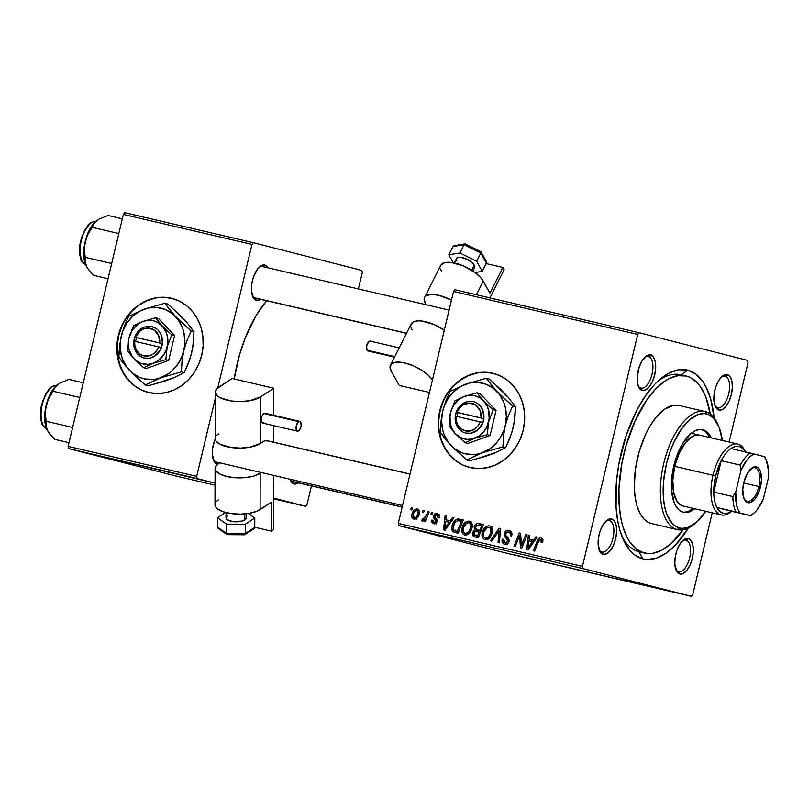 <?xml version="1.0" encoding="UTF-8"?>
<svg xmlns="http://www.w3.org/2000/svg" width="809" height="809" viewBox="0 0 809 809"><rect width="100%" height="100%" fill="white"/><g stroke="black" fill="none" stroke-linecap="round" stroke-linejoin="round"><path stroke-width="1.21" d="M234.195 378.946L234.195 378.956A92.954 43.635 103.1 0 1 266.636 300.715L256.301 315.267L245.279 337.899L239.515 354.878L234.195 378.986M493.702 373.465A48.5 42.816 -75.7 0 0 493.106 373.323L492.742 373.222A48.5 42.816 104.3 0 1 493.51 373.414A48.5 42.816 104.3 0 1 523.099 430.57A48.5 42.816 104.3 0 1 470.262 467.582L462.344 464.781L455.154 460.27L448.985 454.223L444.06 446.881L440.581 438.518L438.67 429.468L438.407 420.063L439.803 410.669L442.796 401.658L447.276 393.356L453.07 386.105L459.957 380.159L467.673 375.77L475.925 373.091L484.389 372.231L492.742 373.222L500.66 376.033L507.84 380.543L514.018 386.581L518.933 393.922L522.422 402.285L524.333 411.336L524.596 420.741L523.201 430.135L520.207 439.145L515.727 447.448L509.933 454.709L503.046 460.645L495.32 465.033L487.079 467.713L478.615 468.573L470.262 467.582A48.5 42.816 104.3 0 1 469.493 467.39A48.5 42.816 104.3 0 1 439.904 410.234A48.5 42.816 104.3 0 1 492.742 373.222L493.106 373.323A48.5 42.816 -75.7 0 0 440.298 410.224A48.5 42.816 -75.7 0 0 469.675 467.44M640.95 388.057A16.17 7.594 103.1 0 0 652.054 374.213A16.17 7.594 103.1 0 0 648.444 356.607L650.648 355.04A18.192 8.535 -76.9 0 1 654.714 374.85A18.192 8.535 -76.9 0 1 642.225 390.423L640.95 388.057A16.17 7.594 -76.9 0 1 638.109 385.64A16.17 7.594 103.1 0 0 640.95 388.057L642.225 390.423L645.713 389.887L649.303 386.742L652.469 381.464L654.714 374.85L655.694 367.923L655.27 361.724L653.5 357.204L650.648 355.04L647.16 355.586L641.901 361.148L639.14 367.205L637.179 377.55L637.603 383.749L639.373 388.269L642.225 390.423A18.192 8.535 -76.9 0 1 638.513 386.702A18.192 8.535 -76.9 0 1 645.511 356.698A18.192 8.535 -76.9 0 1 650.648 355.04L648.444 356.607A16.17 7.594 -76.9 0 1 652.074 374.132A16.17 7.594 -76.9 0 1 641.021 388.077A16.17 7.594 -76.9 0 1 640.95 388.057M717.623 407.655A16.17 7.594 103.1 0 0 728.717 393.811A16.17 7.594 103.1 0 0 725.117 376.205L727.321 374.648A18.192 8.535 -76.9 0 1 731.376 394.448A18.192 8.535 -76.9 0 1 718.888 410.032L717.623 407.655A16.17 7.594 -76.9 0 1 714.772 405.238A16.17 7.594 103.1 0 0 717.623 407.655L718.888 410.032L722.376 409.485L725.976 406.34L729.131 401.062L731.376 394.448L732.357 387.521L731.933 381.322L730.163 376.802L728.848 375.396L725.622 374.567L722.012 376.448L718.564 380.746L715.813 386.813L714.165 393.71L713.882 400.404L715.004 405.875L716.046 407.867L718.888 410.032A18.192 8.535 -76.9 0 1 715.186 406.3A18.192 8.535 -76.9 0 1 722.184 376.306A18.192 8.535 -76.9 0 1 727.321 374.648L725.117 376.205A16.17 7.594 -76.9 0 1 728.737 393.73A16.17 7.594 -76.9 0 1 717.694 407.675A16.17 7.594 -76.9 0 1 717.623 407.655M678.569 571.599A16.17 7.594 103.1 0 0 689.662 557.755A16.17 7.594 103.1 0 0 686.062 540.149L688.267 538.582A18.192 8.535 -76.9 0 1 692.322 558.392A18.192 8.535 -76.9 0 1 679.833 573.965L678.569 571.599A16.17 7.594 -76.9 0 1 675.717 569.182A16.17 7.594 103.1 0 0 678.569 571.599L679.833 573.965L683.322 573.429L686.922 570.284L690.077 565.006L692.322 558.392L693.303 551.465L692.878 545.266L691.108 540.746L688.267 538.582L686.568 538.511L682.958 540.392L679.509 544.69L676.759 550.757L675.111 557.654L674.827 564.348L676.991 571.811L679.833 573.965A18.192 8.535 -76.9 0 1 676.132 570.244A18.192 8.535 -76.9 0 1 683.13 540.25A18.192 8.535 -76.9 0 1 688.267 538.582L686.062 540.149A16.17 7.594 -76.9 0 1 689.683 557.674A16.17 7.594 -76.9 0 1 678.64 571.619A16.17 7.594 -76.9 0 1 678.569 571.599M601.896 552.001A16.17 7.594 103.1 0 0 613 538.157A16.17 7.594 103.1 0 0 609.389 520.551L611.594 518.984A18.192 8.535 -76.9 0 1 615.649 538.794A18.192 8.535 -76.9 0 1 603.17 554.367L601.896 552.001A16.17 7.594 -76.9 0 1 599.054 549.584A16.17 7.594 103.1 0 0 601.896 552.001L603.17 554.367L606.649 553.831L610.249 550.686L613.414 545.397L615.649 538.794L616.64 531.867L616.215 525.668L614.436 521.138L611.594 518.984L608.105 519.52L602.847 525.092L600.086 531.149L598.448 538.056L598.154 544.75L600.318 552.213L603.17 554.367A18.192 8.535 -76.9 0 1 599.459 550.646A18.192 8.535 -76.9 0 1 606.457 520.642A18.192 8.535 -76.9 0 1 611.594 518.984L609.389 520.551A16.17 7.594 -76.9 0 1 613.02 538.076A16.17 7.594 -76.9 0 1 601.967 552.021A16.17 7.594 -76.9 0 1 601.896 552.001M217.409 464.356L216.145 461.99A16.17 7.594 -76.9 0 1 213.293 459.573A16.17 7.594 103.1 0 0 216.145 461.99L217.409 464.356A18.192 8.535 -76.9 0 1 217.409 464.356L217.419 464.366A18.192 8.535 -76.9 0 1 213.707 460.634A18.192 8.535 -76.9 0 1 215.184 438.882L212.686 448.044L212.403 454.739L214.567 462.202L217.409 464.356M294.082 483.964L292.807 481.588A16.17 7.594 -76.9 0 1 289.996 479.221L291.23 481.8L294.082 483.964L298.43 482.902A18.192 8.535 -76.9 0 1 294.082 483.964A18.192 8.535 -76.9 0 1 290.37 480.233A18.192 8.535 -76.9 0 1 289.986 479.221A16.17 7.594 103.1 0 0 292.807 481.588L294.082 483.964M256.473 300.412L255.199 298.046A16.17 7.594 -76.9 0 1 252.357 295.629A16.17 7.594 103.1 0 0 255.199 298.046L256.473 300.412L260.822 299.36A18.192 8.535 -76.9 0 1 256.473 300.412A18.192 8.535 -76.9 0 1 252.762 296.691A18.192 8.535 -76.9 0 1 259.76 266.697A18.192 8.535 -76.9 0 1 264.897 265.039A18.192 8.535 -76.9 0 1 268.163 267.87L264.897 265.039L261.408 265.574L257.808 268.719L253.389 277.204L251.751 284.101L251.457 290.795L253.621 298.258L256.473 300.412M262.692 266.596L264.897 265.039L262.692 266.596A16.17 7.594 103.1 0 0 258.92 267.466A16.17 7.594 -76.9 0 1 262.622 266.576A16.17 7.594 -76.9 0 1 262.692 266.596M343.097 285.385L341.57 284.637A18.192 8.535 -76.9 0 1 343.036 285.344M644.581 553.063A90.942 42.695 -76.9 0 1 644.166 552.962L638.958 551.748A90.942 42.695 -76.9 0 1 621.747 535.932A90.942 42.695 103.1 0 0 638.958 551.748L648.322 553.578L652.641 553.326L661.6 550.282L670.701 543.931L683.18 529.753A90.942 42.695 -76.9 0 1 644.581 553.063L639.363 551.849A90.942 42.695 -76.9 0 1 638.958 551.748L642.761 558.857A96.999 45.537 -76.9 0 1 623.001 539.006A96.999 45.537 -76.9 0 1 660.336 378.996A96.999 45.537 -76.9 0 1 687.721 370.148A96.999 45.537 -76.9 0 1 714.125 417.818L710.615 398.726L705.873 386.611L702.9 381.646L695.902 374.162L687.721 370.148L681.107 374.83A90.942 42.695 103.1 0 0 657.848 381.211A90.942 42.695 -76.9 0 1 680.693 374.729A90.942 42.695 -76.9 0 1 681.107 374.83L680.278 374.638L681.107 374.83L687.721 370.148L678.68 369.764L669.124 373.02L659.416 379.785L654.623 384.417L645.39 395.925L636.926 410.082L626.348 435.04L619.128 462.526L616.488 481.102L616.064 507.546L618.147 523.251L619.876 530.289L624.619 542.404L630.919 551.526L634.59 554.853L642.761 558.857L647.2 559.515L656.544 558.079L666.222 553.043L675.859 544.599L688.408 528.014A96.999 45.537 -76.9 0 1 642.761 558.857L638.958 551.748A90.942 42.695 103.1 0 0 639.777 551.94M406.492 333.348L255.27 298.066A16.17 7.594 -76.9 0 1 255.199 298.046M402.154 507.101L292.888 481.608A16.17 7.594 -76.9 0 1 292.807 481.588M402.538 505.483L216.215 462.01A16.17 7.594 -76.9 0 1 216.145 461.99M172.246 298.46A48.5 42.816 -75.7 0 0 171.65 298.309L171.275 298.218A48.5 42.816 104.3 0 1 172.054 298.41A48.5 42.816 104.3 0 1 201.633 355.566A48.5 42.816 104.3 0 1 148.795 392.567L140.877 389.766L133.697 385.256L127.529 379.219L122.604 371.877L119.125 363.514L117.214 354.463L116.941 345.059L118.336 335.664L121.33 326.644L125.81 318.352L131.604 311.091L138.501 305.155L146.217 300.766L154.468 298.086L162.922 297.227L171.275 298.218L179.204 301.019L186.383 305.529L192.552 311.576L197.477 318.918L200.956 327.271L202.867 336.332L203.13 345.736L201.744 355.121L198.751 364.141L194.271 372.443L188.467 379.694L181.58 385.63L173.864 390.029L165.612 392.709L157.148 393.568L148.795 392.567A48.5 42.816 104.3 0 1 148.027 392.385A48.5 42.816 104.3 0 1 118.438 335.229A48.5 42.816 104.3 0 1 171.275 298.218L171.65 298.309A48.5 42.816 -75.7 0 0 118.832 335.219A48.5 42.816 -75.7 0 0 148.219 392.426M692.767 594.585L712.244 512.825L692.767 594.585L691.382 596.314L507.192 553.336L398.716 525.607L582.905 568.585L691.382 596.314L582.905 568.585L582.46 566.381L637.714 334.43L453.525 291.452L398.271 523.403L582.46 566.381L637.714 334.43L639.1 332.701L747.577 360.43L748.032 362.624L729.111 442.058L748.032 362.624L747.577 360.43L639.1 332.701L637.714 334.43L453.525 291.452L454.911 289.723L639.1 332.701L454.911 289.723L453.525 291.452L398.271 523.403L398.716 525.607L398.271 523.403L582.46 566.381L582.905 568.585L398.716 525.607L507.192 553.336L691.382 596.314L692.767 594.585M651.417 354.878L650.851 355.798M462.07 527.862L463.749 523.999L466.186 521.643L469.271 521.107L471.687 523.059L472.294 525.88L471.566 529.642L470.019 532.555L467.986 534.425L465.347 535.062L463.092 534.021L461.808 531.169L462.07 527.862C461.15 531.331 462.07 533.697 464.811 534.971L468.917 533.738L472.031 528.034C472.861 524.657 471.94 522.341 469.271 521.107C465.488 521.239 463.092 523.494 462.07 527.862L463.324 528.186L462.07 527.862M450.229 520.814L452.615 517.416L453.991 517.73L445.061 530.178L443.514 529.814L445.122 515.667L446.396 515.96L445.911 519.813L450.229 520.814L445.911 519.813L446.396 515.96L445.122 515.667L443.514 529.814L445.061 530.178L453.991 517.73L452.615 517.416L453.97 517.76L452.615 517.416L450.229 520.814L451.533 521.148L450.229 520.814M541.1 537.874L542.96 539.694L542.455 542.718L541.14 542.596L541.15 539.704L539.31 539.876L534.577 551.06L533.293 550.767L538.005 539.421L539.451 538.036L541.1 537.874C539.188 537.773 537.884 538.824 537.206 541.029L533.293 550.767L534.577 551.06L538.359 541.666L540.634 539.461L541.545 541.423L541.14 542.596L542.455 542.718L542.869 541.484L541.15 537.884M504.24 533.536L506.06 530.846L509.417 530.492L511.622 532.312L511.672 535.922L510.368 535.791L510.479 533.515L509.185 532.18L507.172 531.968L505.706 533.212L505.635 535.113L509.134 540.078L508.457 542.849L506.788 544.224L504.068 544.073L502.177 541.868L502.227 539.178L503.522 539.33L503.481 541.181L504.735 542.556L506.414 542.708L507.688 541.443L507.567 539.886L504.391 536.357L504.24 533.536L507.739 541.231L505.18 542.697L503.522 539.33L502.146 539.472C501.722 542.02 502.591 543.628 504.755 544.295C506.879 544.71 508.305 543.749 509.023 541.433L508.315 538.096L505.574 534.982L505.534 533.697L508.548 531.978L510.53 533.687L510.368 535.791L511.672 535.922C512.421 532.979 511.531 531.139 509.023 530.38L509.023 530.38C506.677 529.966 505.079 531.017 504.24 533.536L505.504 533.859L504.24 533.536M490.517 540.786L499.102 528.257L500.72 528.641L499.305 542.829L498.031 542.536L499.244 530.37L491.872 541.1L490.517 540.786L491.872 541.1L499.244 530.37L498.031 542.536L499.305 542.829L500.72 528.641L499.102 528.257L500.72 528.671L499.102 528.257L490.517 540.786M482.285 532.585L483.964 528.722L486.411 526.366L489.496 525.83L491.791 527.549L492.519 530.603L492.034 533.566L490.234 537.277L488.201 539.138L485.562 539.775L483.307 538.733L482.033 535.892L482.285 532.585C481.375 536.054 482.285 538.42 485.026 539.694L489.132 538.46L492.256 532.757C493.075 529.369 492.155 527.064 489.496 525.83C485.713 525.951 483.307 528.206 482.285 532.585L483.549 532.909L482.285 532.585M410.567 509.68L411.326 507.779L412.59 508.072L411.862 509.973L410.567 509.68L411.862 509.973L412.59 508.072L411.326 507.779L412.58 508.103L411.326 507.779L410.567 509.68M474.125 526.952L475.247 524.768L477.179 523.494L483.519 524.626L478.18 537.904L473.437 536.559L472.355 534.041L473.366 531.169L474.984 530.087L474.125 526.952L474.984 530.087L472.507 533.05L473.437 536.559L478.18 537.904L483.519 524.626L478.645 523.484C476.39 523.292 474.883 524.444 474.125 526.952L475.389 527.276L474.125 526.952M533.475 540.24L535.861 536.842L537.237 537.156L528.307 549.604L526.76 549.24L528.378 535.093L529.642 535.386L529.157 539.239L533.475 540.24L529.157 539.239L529.642 535.386L528.378 535.093L526.76 549.24L528.307 549.604L537.237 537.156L535.861 536.842L537.216 537.186L535.861 536.842L533.475 540.24L534.779 540.574L533.475 540.24M522.533 542.596L525.84 534.496L527.114 534.8L521.765 548.077L520.43 547.764L519.732 535.275L515.252 546.55L513.968 546.257L519.307 532.979L520.642 533.283L521.37 545.762L522.533 542.596L521.37 545.762L520.642 533.283L519.307 532.979L513.968 546.257L515.252 546.55L519.732 535.275L520.43 547.764L521.765 548.077L527.114 534.8L525.84 534.496L527.104 534.82L525.84 534.496L522.533 542.596L523.838 542.92L522.533 542.596M436.749 514.837L437.962 517.77L439.317 517.699C439.742 515.505 439.014 514.14 437.103 513.604L438.933 514.736L439.439 517.012L439.267 517.881L437.962 517.77L437.982 515.92L436.749 514.837L434.827 515.657L434.817 517.012L437.264 520.238L436.567 522.927L434.949 523.858L433.088 523.514L431.642 520.723L431.743 520.086L433.048 520.207L433.149 521.724L434.079 522.513L435.667 522.017L435.92 520.48L433.705 517.902L433.371 516.061L434.868 513.846L437.103 513.604L433.432 515.808L433.634 517.77L435.909 521.492L434.251 522.563L433.048 520.207L431.743 520.086C431.419 522.098 432.137 523.332 433.897 523.797L437.224 521.572L434.716 515.99L436.85 514.868M457.672 518.943L463.294 519.904L457.965 533.182L453.111 531.715L451.735 528.419L453.364 522.503L455.639 519.823L457.672 518.943C454.678 520.025 452.807 522.331 452.039 525.86C451.28 528.388 451.735 530.411 453.424 531.938L457.965 533.182L463.294 519.904L459.694 519.065L463.274 519.975L457.672 518.943M411.953 514.261L413.824 510.428L415.462 509.205L417.687 509.094L419.345 510.752L418.708 515.798L415.866 518.974L412.701 518.498L411.771 516.557L411.953 514.261C411.316 516.668 411.973 518.296 413.905 519.135C416.868 519.024 418.708 517.204 419.426 513.685C419.982 511.328 419.295 509.771 417.363 509.003C414.481 509.134 412.671 510.894 411.953 514.261L413.207 514.585L411.953 514.261M422.258 512.4L423.016 510.509L424.28 510.803L423.552 512.704L422.258 512.4L423.552 512.704L424.28 510.803L423.016 510.509L424.27 510.823L423.016 510.509L422.258 512.4M426.292 515.495L427.89 511.642L429.174 511.945L425.291 521.603L424.007 521.299L424.826 519.307L423.006 520.976L421.631 520.693L422.338 519.065L423.218 519.55L424.604 518.62L426.292 515.495L421.469 520.511L422.237 521.077L424.826 519.307L424.007 521.299L425.291 521.603L429.174 511.945L427.89 511.642L429.164 511.966L427.89 511.642L426.292 515.495L427.607 515.829L426.292 515.495M430.782 514.393L431.551 512.501L432.815 512.795L432.077 514.696L430.782 514.393L432.077 514.696L432.815 512.795L431.551 512.501L432.805 512.815L431.551 512.501L430.782 514.393M527.984 558.008L529.905 558.473L527.984 558.008M519.459 556.016L521.37 556.481L519.459 556.016M573.733 568.808L562.862 566.169L573.864 568.818M549.058 562.922L541.565 561.173L549.058 562.922M575.088 569L584.331 571.296L575.088 569M595.545 573.773L605.456 576.23L595.545 573.773M641.325 584.482L635.803 583.178L641.325 584.482M622.273 580.002L615.75 578.486L622.273 580.002M632.304 582.349L624.811 580.599L632.304 582.349M611.503 577.606L602.948 575.512L611.746 577.646M593.948 573.52L583.168 570.901L594.089 573.541M538.015 560.384L531.462 558.837L538.015 560.384M556.137 564.571L554.337 564.156C552.537 563.762 552.507 563.772 554.216 564.207L556.137 564.571M513.897 554.782L519.611 556.137L514.251 554.812M524.323 557.148L528.793 558.301L524.323 557.148M507.769 553.285L509.68 553.76L507.769 553.285M307.016 504.573L311.455 485.936L307.016 504.573L305.63 506.303L273.513 498.809L305.63 506.303L273.513 498.091L305.63 506.303L307.016 504.573M358.387 288.924L362.28 272.623L358.387 288.924M124.768 212.686L253.348 242.69L361.825 270.418L362.28 272.623L361.825 270.418L253.348 242.69L251.963 244.419L123.373 214.415L68.118 446.376L196.698 476.37L215.285 398.362L196.698 476.37L68.118 446.376L123.373 214.415L124.768 212.686L253.348 242.69L251.963 244.419L123.373 214.415L124.768 212.686M217.773 387.916L251.963 244.419L217.773 387.916M68.573 448.57L215.052 483.155L197.153 478.574L196.698 476.37L197.153 478.574L68.573 448.57L68.118 446.376L68.573 448.57L177.04 476.299L68.573 448.57M215.042 485.167L177.04 476.299L215.042 485.167M341.57 284.637L339.77 284.576A18.192 8.535 -76.9 0 1 341.57 284.637M171.65 298.309L163.297 297.318M154.832 298.177L146.581 300.857L138.865 305.246L131.978 311.182L126.184 318.443M121.694 326.745L118.701 335.755L117.315 345.15M117.578 354.554L119.489 363.605L122.968 371.968L127.893 379.31L134.061 385.347M605.617 521.421A16.17 7.594 -76.9 0 1 609.319 520.531A16.17 7.594 -76.9 0 1 609.389 520.551A16.17 7.594 103.1 0 0 605.617 521.421M644.682 357.477A16.17 7.594 -76.9 0 1 648.373 356.587A16.17 7.594 -76.9 0 1 648.444 356.607A16.17 7.594 103.1 0 0 644.682 357.477M721.345 377.075A16.17 7.594 -76.9 0 1 725.046 376.185A16.17 7.594 -76.9 0 1 725.117 376.205A16.17 7.594 103.1 0 0 721.345 377.075M682.29 541.019A16.17 7.594 -76.9 0 1 685.981 540.129A16.17 7.594 -76.9 0 1 686.062 540.149A16.17 7.594 103.1 0 0 682.29 541.019M493.106 373.323L484.753 372.332M476.289 373.182L468.047 375.861L460.331 380.26L453.434 386.196L447.64 393.457M443.16 401.749L440.167 410.77L438.771 420.154M439.034 429.559L440.945 438.62L444.434 446.972L449.359 454.314L455.528 460.361M632.921 582.611L629.18 581.661L632.962 582.611M583.046 570.891L584.24 571.215M591.47 572.883L585.574 571.528L591.47 572.883M573.591 568.656L573.065 568.545M581.175 570.497L577.333 569.587L581.175 570.497M579.183 569.971L574.865 568.99L579.183 569.971M533 559.201L533.94 559.403M537.682 560.344L536.994 560.202M549.665 563.185L545.923 562.245L549.655 563.165M554.337 564.156C552.537 563.762 552.507 563.772 554.216 564.207M562.831 566.169L564.025 566.492M571.255 568.161L565.36 566.806L571.255 568.161M519.611 556.137L518.549 555.844M511.642 554.216L512.623 554.489M585.574 571.528L586.464 571.67M574.865 568.99L575.604 569.131M555.52 564.52L554.438 564.186M565.36 566.806L566.249 566.947M477.644 537.783L473.437 536.559L477.118 537.5L476.076 535.73M473.771 533.374L472.507 533.05L473.771 533.374M477.603 531.543L478.655 531.028L474.984 530.087L478.655 531.028L477.856 529.925M479.282 525.334L482.326 524.424L480.849 524.434L478.918 525.708M480.849 524.434L480.142 524.707M477.765 529.652L478.655 531.028L477.391 531.725M476.036 534.982L476.481 536.842L477.907 537.874M475.358 535.548L477.532 536.054L479.191 531.918L475.207 531.402L473.71 533.707L474.125 535.052L475.358 535.548L473.781 533.283L474.944 531.523L480.455 532.241L479.191 531.918L477.532 536.054L478.797 536.377L475.358 535.548L478.776 536.418L475.196 535.507L478.877 536.448M477.138 529.733L479.818 530.36L481.618 525.88L476.541 525.496L475.298 528.216L477.138 529.733L475.379 527.286L477.977 525.102L482.882 526.204L481.618 525.88L479.818 530.36L481.082 530.684L477.098 529.723L480.748 530.664M489.647 527.579L491.245 526.821M491.923 526.689L489.526 527.66M491.002 532.393L488.393 537.166L490.001 537.57L488.393 537.166L485.451 538.096L488.585 538.895L485.451 538.096C483.529 537.166 482.882 535.477 483.519 533.03C484.257 529.582 486.098 527.711 489.02 527.417L492.094 528.206L489.02 527.417C490.932 528.317 491.599 529.976 491.002 532.393L492.266 532.716L491.002 532.393L490.446 528.368L489.02 527.417L487.069 527.711L483.833 531.958L483.297 534.597L483.812 536.812L485.451 538.096L487.726 537.651L490.062 535.022L491.002 532.393M500.144 534.405L498.809 534.061L500.144 534.405M500.518 530.694L499.244 530.37L500.518 530.694M511.733 535.669L510.489 535.356L511.733 535.669M511.935 534.051L510.53 533.687L511.935 534.051M511.794 532.807L508.548 531.978L511.794 532.807M506.656 544.275L505.878 542.869M503.41 539.795L502.146 539.472L503.41 539.795M503.481 539.492L502.227 539.178L503.481 539.492M508.012 543.415L505.18 542.697L508.012 543.415M509.003 541.545L507.739 541.231L509.003 541.545M509.154 540.291L507.567 539.886L509.154 540.291M508.709 538.713L505.726 537.945L508.709 538.713M509.245 532.15L510.883 531.291M511.197 531.24L509.104 532.282M505.858 542.809L507.112 544.659M542.799 541.747L541.545 541.423L542.799 541.747M543.011 540.068L540.634 539.461L543.011 540.068M538.481 541.352L537.206 541.029L538.481 541.352M531.432 541.464L531.614 539.866L531.432 541.464M529.642 535.386L528.378 535.093L529.642 535.416M532.838 540.179L529.157 539.239L532.838 540.179M532.403 541.686L529.743 545.377L531.088 545.721L529.743 545.377L528.065 547.956L529.268 548.259L528.065 547.956L528.955 540.887L533.738 542.03L528.955 540.887L528.065 547.956L532.403 541.686M521.32 542.526L520.005 542.192L521.32 542.526M521.036 538.45L519.732 538.116L521.036 538.45M520.814 535.548L519.732 535.275L520.814 535.548M520.642 533.313L519.307 532.979L520.642 533.313M522.574 546.065L521.37 545.762L522.574 546.065M439.317 515.495L436.809 514.858L439.317 515.495M435.768 523.585L435.424 522.857M433.007 520.409L431.743 520.086L433.007 520.409M436.405 523.11L434.251 522.563L436.405 523.11M437.153 521.815L435.909 521.492L437.153 521.815M437.315 520.996L435.97 520.652L437.315 520.996M437.214 520.045L435.141 519.52L437.214 520.045M435.99 518.377L433.634 517.77L435.99 518.377M434.696 516.132L433.432 515.808L434.696 516.132M438.023 515.171L438.852 514.635M436.061 523.949L435.323 522.301M437.629 515.596L439.085 514.554M448.186 522.038L448.368 520.44L448.186 522.038M446.396 515.99L445.122 515.667L446.396 515.99M449.582 520.753L445.911 519.813L449.582 520.753M449.157 522.26L446.497 525.951L447.842 526.295L446.497 525.951L444.819 528.53L446.022 528.833L444.819 528.53L445.708 521.461L450.492 522.604L445.708 521.461L444.819 528.53L449.157 522.26M457.489 533.08L453.424 531.938L457.105 532.878L455.659 530.957M453.303 526.184L452.039 525.86L453.303 526.184M459.401 520.703L463.375 520.005L459.32 520.763M455.487 530.198L456.498 532.393L457.833 533.202M455.467 530.906L457.307 531.331L461.393 521.158L457.227 520.703L454.476 523.231L453.06 528.449L453.738 530.138L455.467 530.906L453.93 530.299L453.283 526.244C454.173 522.169 456.337 520.349 459.775 520.784L462.667 521.481L461.393 521.158L457.307 531.331L458.582 531.665L455.234 530.846L458.915 531.786M466.763 534.951L465.853 533.536M469.422 522.857L471.02 522.108M471.698 521.977L469.301 522.948M465.721 533.171L466.773 534.961M470.787 527.67L468.178 532.443L469.776 532.858L468.178 532.443L465.236 533.374L468.371 534.173L465.236 533.374C463.304 532.453 462.657 530.765 463.294 528.307C464.042 524.859 465.873 522.988 468.795 522.695L471.869 523.484L468.795 522.695C470.717 523.605 471.374 525.263 470.787 527.67L472.041 527.994L470.787 527.67L470.231 523.656L468.795 522.695L466.844 522.998L463.608 527.235L463.082 529.875L463.597 532.089L465.236 533.374L467.501 532.929L469.847 530.299L470.787 527.67M415.957 518.933L415.624 518.245M418.364 510.58L419.052 510.186M419.133 510.145L418.152 510.752M415.624 518.225L416.372 519.439M418.122 513.543C417.646 516.102 416.352 517.548 414.259 517.891L416.655 518.508L414.259 517.891L413.217 514.564C413.723 512.087 415.007 510.651 417.06 510.246L419.386 510.843L417.06 510.246L418.122 513.543L419.375 513.867L418.122 513.543L417.818 510.712L415.988 510.388L413.743 513.037L413.106 516.557L414.046 517.831L415.684 517.618L418.122 513.543M426.08 519.631L424.826 519.307L426.08 519.631M423.107 520.935L421.469 520.511L423.107 520.935M424.331 519.904L422.905 519.54L424.331 519.904M682.543 512.077A42.442 19.922 103.1 0 0 693.03 508.345L689.612 510.61M707.784 434.342L709.564 437.497A42.442 19.922 103.1 0 0 701.808 429.508M702.879 429.71A42.442 19.922 -76.9 0 1 711.303 437.902L706.459 431.47L702.879 429.71L698.925 429.549L694.739 430.964L690.492 433.927L682.452 443.959L676.031 458.096L672.188 474.205L671.531 489.829L674.14 502.571L676.567 507.243L679.631 510.519L683.211 512.279A42.442 19.922 -76.9 0 1 673.695 466.267A42.442 19.922 -76.9 0 1 702.687 429.67A42.442 19.922 -76.9 0 1 702.879 429.71M694.769 508.75A42.442 19.922 -76.9 0 1 683.403 512.319A42.442 19.922 -76.9 0 1 683.211 512.279L687.165 512.441L691.351 511.025L694.769 508.75M695.194 523.322A60.624 28.457 -76.9 0 1 677.527 529.632A60.624 28.457 -76.9 0 1 677.254 529.561L651.194 523.484L648.555 522.503L643.792 518.893L639.848 513.189L636.885 505.625L635.014 496.473L634.296 486.088L635.449 469.099L639.171 451.705L645.137 435.424L650.112 425.878L655.674 417.818L664.634 409.172L673.644 405.289L679.287 405.531A60.624 28.457 103.1 0 0 679.014 405.471A60.624 28.457 103.1 0 0 637.593 457.752A60.624 28.457 103.1 0 0 651.194 523.484L677.254 529.561L679.459 528.004A58.602 27.516 -76.9 0 1 666.383 464.174A58.602 27.516 -76.9 0 1 706.621 413.986L705.357 411.619A60.624 28.457 103.1 0 0 663.724 463.537A60.624 28.457 103.1 0 0 677.254 529.561A60.624 28.457 -76.9 0 1 663.663 463.83A60.624 28.457 -76.9 0 1 705.084 411.548A60.624 28.457 -76.9 0 1 705.357 411.619A60.624 28.457 -76.9 0 1 718.129 425.028M644.166 552.962A90.942 42.695 -76.9 0 1 623.769 454.365A90.942 42.695 -76.9 0 1 685.911 375.952A90.942 42.695 -76.9 0 1 686.315 376.043A90.942 42.695 -76.9 0 1 710.211 413.935L705.751 396.835L700.543 386.833L697.419 382.93L690.269 377.51L686.315 376.043L677.841 375.689L668.881 378.733L664.331 381.504L655.29 389.422L646.634 400.212L635.085 420.882L626.136 445.314L622.01 462.657L618.956 488.585L619.138 504.856L621.09 519.58L622.708 526.174L627.157 537.53L629.938 542.182L636.501 549.2L644.166 552.962M682.877 505.969L679.813 504.462L677.184 501.661L673.644 492.62L672.795 480.222L674.757 466.358L712.992 475.277A36.375 17.08 -76.9 0 1 737.798 444.08A36.375 17.08 -76.9 0 1 745.544 451.958L745.372 451.574A36.375 17.08 103.1 0 0 728.808 446.568A36.375 17.08 103.1 0 0 712.992 475.277A36.375 17.08 103.1 0 0 714.205 508.527A36.375 17.08 103.1 0 0 731.376 511.571L731.7 511.298A36.375 17.08 -76.9 0 1 721.274 514.928L683.039 506.009A36.375 17.08 -76.9 0 1 682.877 505.969A36.375 17.08 -76.9 0 1 674.716 466.53A36.375 17.08 -76.9 0 1 699.573 435.161M651.194 523.484A60.624 28.457 103.1 0 0 651.467 523.544A60.624 28.457 103.1 0 0 651.741 523.605M718.564 425.979L717.714 424.027A60.624 28.457 103.1 0 0 705.357 411.619L706.621 413.986A58.602 27.516 -76.9 0 1 718.564 425.979A58.602 27.516 -76.9 0 1 722.316 440.47L719.15 427.385L713.781 418.425L709.169 414.926L706.621 413.986L703.951 413.591L698.298 414.461L689.521 419.81L681.057 429.559L673.614 442.887L669.549 453.192L666.383 464.174L663.592 481.021L663.329 496.999L664.594 506.485L666.94 514.605L672.309 523.565L674.524 525.577L679.459 528.004L682.139 528.398L687.792 527.529L696.559 522.179L705.782 511.318A58.602 27.516 -76.9 0 1 696.013 522.654A58.602 27.516 -76.9 0 1 679.459 528.004L677.254 529.561A60.624 28.457 103.1 0 0 694.375 524.03L696.013 522.654M704.72 431.066L701.14 429.306M721.274 514.928A36.375 17.08 -76.9 0 1 712.992 475.277L674.757 466.358L679.247 453.141L685.567 442.574L692.767 436.284L696.347 435.06L699.734 435.202M46.871 429.478L45.658 425.059L46.133 421.256L45.314 413.389L46.153 405.451A26.667 12.519 103.1 0 0 46.669 429.043A26.667 12.519 103.1 0 0 46.689 429.083L46.871 429.478A26.667 12.519 103.1 0 0 46.871 429.478L50.077 434.372L54.699 439.338L68.998 442.675L54.699 439.338L48.257 431.915L46.012 427.192L46.133 421.256L72.628 427.445L46.133 421.256L45.314 413.389L46.153 405.451L48.985 397.967L53.273 391.303L54.516 387.835L59.866 383.062L68.977 379.421L83.266 382.758L68.977 379.421L59.866 383.062L54.082 388.017L48.166 398.847L44.97 412.277L44.899 421.893L46.002 427.253L47.933 431.339M56.539 385.397L56.539 385.397A22.227 10.436 103.1 0 0 42.22 404.803A22.227 10.436 103.1 0 0 46.457 428.537A22.227 10.436 -76.9 0 1 41.633 407.746A22.227 10.436 -76.9 0 1 53.556 386.065M79.767 397.482L53.273 391.303L79.767 397.482M59.36 383.395L57.57 384.538A26.667 12.519 103.1 0 0 57.57 384.538L54.516 387.835L53.273 391.303L48.985 397.967L46.153 405.451A26.667 12.519 103.1 0 1 56.943 385.044L56.964 385.023A26.667 12.519 103.1 0 0 56.943 385.044M41.977 422.571L40.642 412.499M41.016 408.525L42.907 400.546M44.374 396.855L50.077 388.573M56.964 385.023L57.57 384.538M410.011 474.125L266.181 440.561L410.011 474.125M254.36 297.712L406.553 333.227L254.36 297.712M85.926 265.534L84.712 261.115L85.188 257.323L84.369 249.445L85.208 241.507A26.667 12.519 103.1 0 0 85.734 265.099L85.926 265.534A26.667 12.519 103.1 0 1 85.926 265.524L89.142 270.439L93.753 275.394L108.052 278.731L93.753 275.394L87.311 267.971L85.076 263.249L85.188 257.323L111.682 263.501L85.188 257.323L84.369 249.445L85.208 241.507L88.039 234.023L92.327 227.359L93.571 223.891L98.92 219.118L108.032 215.487L122.331 218.814L108.032 215.487L98.92 219.118L93.136 224.073L87.23 234.903L84.025 248.333L83.954 257.95L85.056 263.309L86.988 267.395M95.583 221.464A22.227 10.436 103.1 0 0 81.274 240.86A22.227 10.436 103.1 0 0 85.521 264.594A22.227 10.436 -76.9 0 1 80.688 243.802A22.227 10.436 -76.9 0 1 92.61 222.131M118.822 233.538L92.327 227.359L118.822 233.538M98.415 219.461L93.571 223.891L92.327 227.359L88.039 234.023L85.208 241.507A26.667 12.519 103.1 0 1 95.998 221.1L96.018 221.079A26.667 12.519 103.1 0 0 95.998 221.1M81.031 258.627L79.697 248.555M80.071 244.581L81.972 236.602M83.428 232.911L89.132 224.639M96.018 221.079L96.635 220.594M402.184 506.97L291.968 481.254L402.184 506.97M743.865 498.283A17.181 8.06 103.1 0 0 758.893 486.533L760.49 486.917A18.385 8.636 -76.9 0 1 752.491 501.438A18.385 8.636 -76.9 0 1 744.118 498.9A18.385 8.636 -76.9 0 1 743.754 482.639L747.536 473.063L752.855 467.43L754.676 466.813L757.932 467.653L760.318 471.091L761.481 479.909L759.499 490.365L755.03 498.941L751.389 502.126L749.579 502.743L746.313 501.904L743.936 498.465L742.763 489.647L743.754 482.639A18.385 8.636 -76.9 0 1 751.197 468.573A18.385 8.636 -76.9 0 1 759.873 470.11A18.385 8.636 -76.9 0 1 760.49 486.917L758.893 486.533A17.181 8.06 -76.9 0 1 747.182 501.267A17.181 8.06 -76.9 0 1 743.865 498.283M743.683 482.983L758.893 486.533L743.683 482.983M752.957 513.927A34.352 16.129 -76.9 0 1 750.712 515.737L731.599 511.278A34.352 16.129 -76.9 0 1 716.895 507.516L719.757 511.369L723.307 513.331L727.342 513.3L731.599 511.278L716.895 507.516A34.352 16.129 -76.9 0 1 713.74 492.115A34.352 16.129 -76.9 0 1 715.641 475.914L713.74 492.115L721.234 460.665L715.641 475.914L712.992 475.277L715.641 475.914A34.352 16.129 -76.9 0 1 721.234 460.665A34.352 16.129 -76.9 0 1 730.942 448.55A34.352 16.129 -76.9 0 1 745.453 451.938M745.655 452.312L742.783 448.459L739.234 446.497L735.209 446.528L730.942 448.55A34.352 16.129 103.1 0 0 721.234 460.665L740.346 465.124L740.943 470.312L735.725 492.196L732.853 496.574L713.74 492.115L721.234 460.665L740.346 465.124A34.352 16.129 -76.9 0 1 750.054 453.01L730.942 448.55L750.054 453.01A34.352 16.129 103.1 0 0 740.346 465.124L740.943 470.312L735.725 492.196L736.423 504.361L737.879 509.225L739.982 512.957L750.216 515.576L753.755 513.28L757.224 509.68L763.302 499.254L768.52 477.361L768.55 470.959L766.376 460.341L764.262 456.6L750.054 453.01L754.028 453.98L750.489 456.276L747.02 459.876L740.943 470.312A32.33 15.179 -76.9 0 1 754.028 453.98L764.262 456.6A32.33 15.179 -76.9 0 1 766.204 459.947A32.33 15.179 -76.9 0 1 768.52 477.361L763.302 499.254A32.33 15.179 -76.9 0 1 753.766 513.28A32.33 15.179 -76.9 0 1 750.216 515.576L750.712 515.737A34.352 16.129 103.1 0 0 752.127 514.655L753.766 513.28M766.204 459.947L765.344 457.985A34.352 16.129 103.1 0 0 764.768 456.772L764.262 456.6L764.768 456.772A34.352 16.129 -76.9 0 1 765.769 459.006M713.74 492.115A34.352 16.129 103.1 0 0 716.895 507.516L736.008 511.976A34.352 16.129 -76.9 0 1 732.853 496.574L713.74 492.115M750.691 469.008A17.181 8.06 -76.9 0 1 754.989 467.804A17.181 8.06 -76.9 0 1 758.893 486.533A17.181 8.06 103.1 0 0 750.691 469.008M732.853 496.574A34.352 16.129 103.1 0 0 736.008 511.976L739.982 512.957A32.33 15.179 -76.9 0 1 735.725 492.196L732.853 496.574M472.891 271.015L474.59 267.627A10.102 4.085 -153.3 0 0 474.256 265.099L471.677 270.236L474.256 265.099A10.102 4.085 -153.3 0 0 464.942 258.344A10.102 4.085 -153.3 0 0 456.549 258.526L454.314 262.965M399.181 347.86L370.219 341.105A5.056 2.376 103.1 0 0 367.104 344.341A5.056 2.376 103.1 0 0 366.993 350.145L394.772 356.627L366.993 350.145A5.056 2.376 103.1 0 0 367.923 350.944L394.509 357.143M451.705 300.2L438.893 295.285L431.47 294.425L426.292 295.689L424.806 297.075L424.149 298.895L425.362 303.547A24.25 9.809 26.7 0 1 424.563 297.5L440.753 265.352A24.25 9.809 -153.3 0 1 460.908 264.907A24.25 9.809 -153.3 0 1 483.266 281.127L476.41 294.739L483.266 281.127L489.981 293.151L481.436 278.468L475.682 273.017L463.628 265.999L451.159 262.44L444.738 262.642L441.006 264.927L440.349 266.748M440.531 268.932L441.562 271.389M424.563 297.5A24.25 9.809 26.7 0 1 451.473 300.078M425.362 303.547L426.009 304.7L425.362 303.547M391.273 371.21L399.211 385.428L429.458 392.476L399.211 385.428L391.273 371.21A24.25 9.809 26.7 0 1 390.464 365.162A24.25 9.809 26.7 0 1 409.86 364.444A24.25 9.809 26.7 0 1 432.421 380.028L428.588 375.548L421.691 370.239L413.328 365.81L404.793 362.958L397.371 362.088L392.193 363.352L390.059 366.558L391.273 371.21M489.92 297.884L504.149 269.66L489.92 297.884M489.981 293.151L502.925 267.476L504.149 269.66L502.925 267.476L489.981 293.151M390.464 365.162L411.255 323.903A24.25 9.809 -153.3 0 1 444.293 330.193L434.12 324.551L421.661 321.001L418.162 320.829L412.984 322.093L410.841 325.299M411.033 327.483L412.064 329.951M486.219 263.572L502.925 267.476L486.219 263.572M368.682 350.873L366.993 350.145L366.649 346.04L368.459 341.914L370.411 341.165M459.927 252.974L448.853 254.784L453.01 246.533L464.083 244.722L459.927 252.974L464.083 244.722L480.809 253.015L476.653 261.267L459.927 252.974L476.653 261.267L480.809 253.015L486.452 263.117L482.295 271.369L476.653 261.267L482.295 271.369L486.613 262.409L486.452 263.117L480.809 253.015L480.718 251.629L480.809 253.015L464.083 244.722L465.286 243.974L453.01 246.533L448.853 254.784L453.313 262.763L448.853 254.784L459.927 252.974M475.065 272.552L482.295 271.369L475.065 272.552M480.748 251.639L465.266 243.964L480.253 251.589M474.489 267.799L474.691 266.131L473.498 263.997L467.855 259.659L460.877 257.323L458.207 257.404L456.65 258.354M456.377 259.113L456.883 261.054M454.203 245.663L455.062 245.643L454.203 245.663M453.01 246.533L453.485 245.976L453.01 246.533M486.421 261.651L485.926 260.953L486.421 261.651M226.024 512.593L226.014 517.871A10.102 3.934 0.2 0 0 233.437 521.684A10.102 3.934 0.2 0 0 244.803 519.934L244.824 513.907L244.803 519.934A10.102 3.934 0.2 0 0 246.219 517.932L246.229 513.766M265.676 413.672L263.865 413.5A5.056 2.376 103.1 0 0 261.337 418.738A5.056 2.376 103.1 0 0 262.703 423.077L297.449 431.177A5.056 2.376 -76.9 0 1 296.094 426.849A5.056 2.376 -76.9 0 1 298.612 421.61L263.865 413.5L262.035 416.048L261.267 419.841L262.015 422.632L263.835 422.804M299.745 421.337L264.998 413.237A5.056 2.376 103.1 0 0 263.865 413.5L298.612 421.61A5.056 2.376 -76.9 0 1 299.745 421.337A5.056 2.376 -76.9 0 1 301.11 425.676A5.056 2.376 -76.9 0 1 298.592 430.914A5.056 2.376 -76.9 0 1 297.449 431.177M218.39 499.851L216.377 501.519M215.234 503.309L215.74 506.99L217.358 508.73L223.031 511.692L231.162 513.584L240.536 514.14L249.698 513.25L257.272 511.066L271.44 502.167L260.094 509.579L260.195 473.316A24.25 9.435 -179.8 0 1 232.911 477.532A24.25 9.435 -179.8 0 1 215.093 468.381A24.25 9.435 -179.8 0 1 218.491 463.577L215.336 467.046L215.841 470.727L219.927 474.054L226.965 476.531L235.884 477.775L245.329 477.603L253.864 476.036L261.368 472.547L260.195 473.316L260.094 509.579A24.25 9.435 0.2 0 1 232.81 513.796A24.25 9.435 0.2 0 1 214.992 504.644L215.093 468.381M267.951 441.026L264.978 440.743L260.276 443.524L260.407 396.986L273.816 388.229L273.745 415.27L273.816 388.229L232.112 378.501L216.691 388.927L215.336 392.567L217.672 396.137L220.139 397.725L231.475 401.001L240.839 401.547L250.011 400.657L260.407 396.986A24.25 9.435 -179.8 0 1 233.123 401.203A24.25 9.435 -179.8 0 1 215.305 392.052A24.25 9.435 -179.8 0 1 218.703 387.258L232.112 378.501L273.816 388.229L260.407 396.986L260.276 443.524L263.37 441.502A16.17 7.594 -76.9 0 1 267 440.652L410.032 474.023M273.715 425.645L273.664 442.21L273.715 425.645M273.573 475.389L273.422 529.784L271.359 531.139L271.44 502.167L271.359 531.139L254.754 527.256L271.359 531.139L273.422 529.784L273.573 475.389M219.664 462.809L218.491 463.577L219.664 462.809M218.572 433.796L216.559 435.464M215.427 437.254L215.922 440.935L220.008 444.262L231.354 447.539L240.718 448.085L249.88 447.195L260.276 443.524A24.25 9.435 0.2 0 1 232.992 447.741A24.25 9.435 0.2 0 1 215.174 438.589L215.305 392.052M298.592 430.914L300.412 428.365L301.13 425.514L300.756 422.278L299.603 421.317L297.621 422.601L296.074 427L296.448 430.246L297.601 431.207L298.592 430.914M226.581 524.121L245.248 524.252L245.228 533.566L226.56 533.434L226.581 524.121L226.56 533.434L217.419 527.074L217.449 517.77L226.581 524.121L217.449 517.77L217.601 527.792L218.855 528.813L217.419 527.074L226.56 533.434L227.289 534.668L226.56 533.434L245.228 533.566L245.248 524.252L254.784 518.033L248.252 513.493L254.784 518.033L254.754 527.347L254.784 518.033L245.248 524.252L226.581 524.121M225.569 512.471L217.449 517.77L225.569 512.471M254.754 527.347L245.228 533.566L244.52 534.8L245.228 533.566L254.754 527.347M227.278 534.668L244.52 534.8L227.744 534.516M227.43 515.879L226.024 518.084L226.995 519.58L232.749 521.603L242.164 521.067L244.803 519.934L246.209 517.72M254.066 528.651L253.308 529.056M480.202 421.883L456.124 416.271L456.387 421.226L458.187 425.655L461.312 429.013L465.357 430.873L469.807 430.995L474.114 429.377L477.735 426.201L480.202 421.883A14.147 12.489 104.3 0 1 465.357 430.873A14.147 12.489 104.3 0 1 456.124 416.271L455.285 416.099A16.17 14.269 -75.7 0 0 465.802 433.078A16.17 14.269 -75.7 0 0 482.872 422.531L455.184 416.069L457.419 409.516L463.163 403.408L468.138 401.486L473.295 401.618L475.732 402.457L477.967 403.782L481.557 407.696L483.934 415.705L482.983 422.561L478.149 429.63L470.959 433.209L465.802 433.078L463.365 432.239L459.168 429.144L456.316 424.533L455.164 418.991L456.114 412.135L457.955 412.61L457.034 416.483L457.955 412.61L456.114 412.135L481.143 417.96L480.162 410.689L475.955 405.208L469.695 403.064L463.142 404.854L459.532 408.019L457.065 412.337A14.147 12.489 104.3 0 1 471.91 403.357A14.147 12.489 104.3 0 1 481.143 417.96L483.812 418.597A16.17 14.269 -75.7 0 0 473.295 401.618A16.17 14.269 -75.7 0 0 456.225 412.165L483.924 418.627L482.983 422.561L480.202 421.883M483.57 400.849L477.067 392.78L479.909 393.508L496.048 410.456L493.207 409.728L488.181 405.339L481.588 398.685L477.067 392.78L464.457 396.39L454.971 400.799L450.441 412.883L449.025 425.777L453.525 431.642L460.109 438.306L465.165 442.715L468.017 443.443L465.165 442.715L474.65 438.306L487.251 434.696L490.102 435.424L468.017 443.443L490.102 435.424L487.251 434.696L488.666 421.802L493.207 409.728L496.048 410.456L490.102 435.424L496.048 410.456L479.909 393.508L477.067 392.78L464.457 396.39L454.971 400.799L450.441 412.883L449.025 425.777L455.528 433.846L465.165 442.715L474.65 438.306L487.251 434.696L488.666 421.802A22.227 19.628 104.3 0 1 474.65 438.306A22.227 19.628 104.3 0 1 455.528 433.846A22.227 19.628 104.3 0 1 450.441 412.883A22.227 19.628 104.3 0 1 464.457 396.39A22.227 19.628 104.3 0 1 483.57 400.849A22.227 19.628 104.3 0 1 488.666 421.802L493.207 409.728L479.474 397.613L474.701 395.722L469.584 395.308L464.457 396.39L459.674 398.908L453.859 404.955L451.27 410.102L449.925 415.745L450.421 424.3L452.393 429.488L455.528 433.846L461.949 438.205L466.935 439.368L472.102 439.034L479.424 435.788L483.529 432.026L486.684 427.253L489.172 418.951L488.676 410.396L486.705 405.208L483.57 400.849M507.597 396.865L493.217 382.546L489.041 378.986L486.26 378.268L489.041 378.986L501.145 389.807L508.042 397.047L515.454 406.715L512.663 405.997L500.559 395.176L493.672 387.946L486.26 378.268L465.62 384.184L450.107 391.404L445.901 400.859L442.685 411.174L440.895 421.873L440.379 432.259L451.028 445.466L466.793 459.987L490.123 448.651L496.837 442.493L499.638 438.761L503.876 430.327L505.241 425.777L506.353 416.372L505.261 407.109L503.906 402.73L499.689 394.843L493.723 388.583L486.401 384.346L478.24 382.445L469.786 382.991L461.605 385.964L454.284 391.141L448.287 398.19L444.05 406.624L442.685 411.174L441.572 420.589L442.665 429.842L444.02 434.221L448.237 442.108L454.203 448.368L461.524 452.605L465.529 453.859L473.912 454.547L478.139 453.96L502.935 446.861L505.716 447.569L494.764 453.02L485.349 456.438L469.574 460.695L466.793 459.987L469.574 460.695L474.923 459.401L494.218 453.01M501.631 390.595L508.042 397.047L515.454 406.715L514.939 417.11L513.149 427.799L509.923 438.124L505.716 447.569L502.935 446.861L503.451 436.456L505.241 425.777L508.457 415.442L512.663 405.997L515.454 406.715L514.231 422.429L511.682 433.088L505.716 447.569L494.764 453.02L486.047 455.983M505.241 425.777A36.375 32.117 104.3 0 1 482.306 452.767L502.935 446.861L503.451 436.456L505.241 425.777L508.457 415.442L512.663 405.997L496.898 391.485L486.26 378.268L465.62 384.184L450.107 391.404L445.901 400.859L442.685 411.174L440.511 427.132L440.379 432.259L444.92 438.488L454.628 449.106L466.793 459.987L482.306 452.767A36.375 32.117 104.3 0 1 451.028 445.466A36.375 32.117 104.3 0 1 442.685 411.174A36.375 32.117 104.3 0 1 465.62 384.184A36.375 32.117 104.3 0 1 496.898 391.485A36.375 32.117 104.3 0 1 505.241 425.777M483.913 418.668L457.955 412.61L483.913 418.668M158.736 346.879L134.658 341.256L134.921 346.212L136.731 350.651L139.846 354.008L143.891 355.869L148.35 355.99L152.658 354.362L156.268 351.197L158.736 346.879A14.147 12.489 104.3 0 1 143.891 355.869A14.147 12.489 104.3 0 1 134.658 341.256L133.829 341.085A16.17 14.269 -75.7 0 0 144.346 358.063A16.17 14.269 -75.7 0 0 161.416 347.526L133.718 341.064L134.658 337.131L137.55 332.115L144.123 327.19L146.682 326.482L151.839 326.614L156.511 328.778L158.473 330.537L161.325 335.159L162.457 343.613L160.212 350.166L154.479 356.284L149.503 358.195L144.346 358.063L141.909 357.224L137.712 354.14L134.85 349.528L133.707 343.987L134.658 337.131L136.499 337.596L135.568 341.469L136.499 337.596L134.658 337.131L159.676 342.945L158.695 335.674L154.489 330.203L148.239 328.06L143.78 328.818L139.755 331.255L135.599 337.333A14.147 12.489 104.3 0 1 150.444 328.343A14.147 12.489 104.3 0 1 159.676 342.945L162.346 343.592A16.17 14.269 -75.7 0 0 151.839 326.614A16.17 14.269 -75.7 0 0 134.769 337.151L162.457 343.613L161.517 347.546L158.736 346.879M162.103 325.845L155.601 317.775L158.453 318.503L174.592 335.442L171.741 334.714L166.715 330.335L160.131 323.681L155.601 317.775L142.991 321.385L133.515 325.794L128.975 337.879L127.569 350.762L132.069 356.638L138.652 363.302L143.709 367.711L146.55 368.439L143.709 367.711L153.184 363.292L165.794 359.681L168.636 360.409L146.55 368.439L168.636 360.409L165.794 359.681L167.2 346.798L171.741 334.714L174.592 335.442L168.636 360.409L174.592 335.442L158.453 318.503L155.601 317.775L142.991 321.385L133.515 325.794L128.975 337.879L127.569 350.762L134.072 358.832L143.709 367.711L153.184 363.292L165.794 359.681L167.2 346.798A22.227 19.628 104.3 0 1 153.184 363.292A22.227 19.628 104.3 0 1 134.072 358.832A22.227 19.628 104.3 0 1 128.975 337.879A22.227 19.628 104.3 0 1 142.991 321.385A22.227 19.628 104.3 0 1 162.103 325.845A22.227 19.628 104.3 0 1 167.2 346.798L171.741 334.714L158.008 322.609L153.245 320.718L148.118 320.303L142.991 321.385L138.218 323.893L132.403 329.941L128.975 337.879L128.297 343.623L128.965 349.286L132.363 356.779L136.013 360.612L140.483 363.19L148.057 364.384L153.184 363.292L157.957 360.784L163.772 354.736L166.371 349.579L167.716 343.936L167.716 338.182L166.391 332.711L162.103 325.845M186.131 321.861L171.761 307.541L167.584 303.982L164.793 303.264L167.584 303.982L179.689 314.802L186.576 322.033L193.988 331.7L191.207 330.992L179.102 320.162L172.206 312.931L164.793 303.264L144.164 309.18L128.651 316.4L124.444 325.845L121.229 336.17L119.439 346.869L118.913 357.254L129.561 370.461L145.327 384.983L168.656 373.647L172.186 370.795L178.172 363.747L182.409 355.323L184.614 346.08L184.897 341.358L183.805 332.094L182.45 327.716L178.233 319.838L172.256 313.568L164.945 309.341L156.774 307.43L148.32 307.986L140.149 310.949L132.818 316.137L126.831 323.185L122.594 331.609L120.389 340.852L120.106 345.574L121.198 354.838L122.553 359.216L126.77 367.094L132.747 373.364L140.058 377.591L144.073 378.855L152.456 379.532L156.683 378.946L181.469 371.847L184.26 372.565L173.308 378.005L163.883 381.433L148.118 385.691L145.327 384.983L148.118 385.691L153.457 384.386L172.762 378.005M180.164 315.591L186.576 322.033L193.988 331.7L193.472 342.096L191.682 352.785L188.467 363.12L184.26 372.565L181.469 371.847L181.995 361.451L183.774 350.762L187 340.437L191.207 330.992L193.988 331.7L192.764 347.415L190.226 358.074L184.26 372.565L173.308 378.005L164.591 380.968M183.774 350.762A36.375 32.117 104.3 0 1 160.839 377.763L181.469 371.847L181.995 361.451L183.774 350.762L187 340.437L191.207 330.992L175.442 316.471L164.793 303.264L144.164 309.18L128.651 316.4L124.444 325.845L121.229 336.17L119.044 352.117L118.913 357.254L123.464 363.484L133.161 374.092L145.327 384.983L160.839 377.763A36.375 32.117 104.3 0 1 129.561 370.461A36.375 32.117 104.3 0 1 121.229 336.17A36.375 32.117 104.3 0 1 144.164 309.18A36.375 32.117 104.3 0 1 175.442 316.471A36.375 32.117 104.3 0 1 183.774 350.762M162.447 343.653L136.499 337.596L162.447 343.653M260.549 266.09L449.086 310.09M679.014 405.471L705.084 411.548M680.693 374.729L685.911 375.952M651.467 523.544L677.527 529.632M57.429 385.529C49.005 385.822 49.784 389.109 45.85 393.578L41.633 404.5C40.046 411.498 40.046 417.515 41.643 422.581C41.542 424.553 43.403 426.626 47.215 428.8M96.493 221.585C88.06 221.878 88.838 225.175 84.905 229.645L80.688 240.556C79.1 247.554 79.1 253.571 80.698 258.637C80.597 260.609 82.457 262.682 86.27 264.856M691.321 433.24L737.798 444.08M464.932 243.913L454.304 245.653M486.351 261.509L480.961 251.842M244.803 534.709L253.905 528.773M218.228 528.489L226.965 534.577"/></g></svg>
